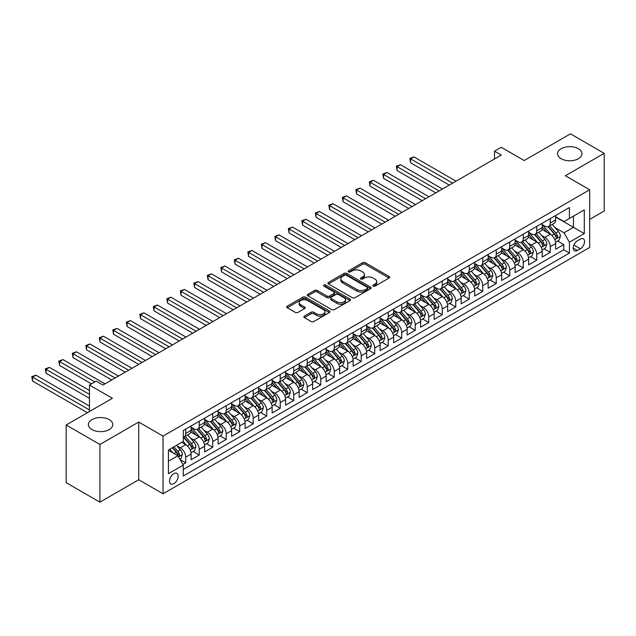 <?xml version="1.0" encoding="UTF-8"?>
<svg xmlns="http://www.w3.org/2000/svg" width="636" height="636" viewBox="0 0 636 636"><rect width="100%" height="100%" fill="white"/><g stroke="black" fill="none" stroke-linecap="round" stroke-linejoin="round"><path stroke-width="0.95" d="M373.157 286.136A1.312 0.755 0 0 0 375.017 286.136L389.097 278.012A1.876 1.081 0 0 0 389.645 277.248A1.876 1.081 0 0 0 389.097 276.477L365.239 262.708A1.876 1.081 0 0 0 362.592 262.708L348.512 270.841A1.312 0.755 0 0 0 348.123 271.373A1.312 0.755 0 0 0 348.512 271.906A1.312 0.755 0 0 0 350.364 271.906L352.185 270.856A5.994 3.466 0 0 1 360.668 270.856L362.655 272.001A5.994 3.466 0 0 1 364.412 274.45A5.994 3.466 0 0 1 362.655 276.899L360.835 277.956A1.312 0.755 0 0 0 360.445 278.489A1.312 0.755 0 0 0 360.835 279.021A1.312 0.755 0 0 0 362.687 279.021L364.507 277.972A5.994 3.466 0 0 1 372.99 277.972L374.978 279.117A5.994 3.466 0 0 1 376.735 281.565A5.994 3.466 0 0 1 374.978 284.014L373.157 285.071A1.312 0.755 0 0 0 372.776 285.604A1.312 0.755 0 0 0 373.157 286.136L373.157 285.071M109.233 419.609A12.219 7.052 0 0 0 95.917 418.083A12.219 7.052 0 0 0 88.372 424.594A12.219 7.052 0 0 0 91.95 429.586A12.219 7.052 0 0 0 105.266 431.113A12.219 7.052 0 0 0 112.811 424.594A12.219 7.052 0 0 0 109.233 419.609M578.41 148.729A12.219 7.052 0 0 0 565.094 147.202A12.219 7.052 0 0 0 557.549 153.721A12.219 7.052 0 0 0 561.127 158.706A12.219 7.052 0 0 0 574.451 160.24A12.219 7.052 0 0 0 581.988 153.721A12.219 7.052 0 0 0 578.41 148.729M173.835 483.646A6.114 3.53 120 0 0 177.826 478.264A6.114 3.53 120 0 0 176.895 473.367A6.114 3.53 120 0 0 173.835 473.669A6.114 3.53 120 0 0 169.844 479.051A6.114 3.53 120 0 0 170.782 483.948A6.114 3.53 120 0 0 173.835 483.646M304.413 316.116A1.876 1.081 0 0 0 303.857 316.879A1.876 1.081 0 0 0 304.413 317.642L311.099 321.506A1.876 1.081 0 0 0 313.755 321.506L329.392 312.483A1.876 1.081 0 0 0 329.941 311.712A1.876 1.081 0 0 0 329.392 310.948L305.534 297.179A1.876 1.081 0 0 0 302.887 297.179L287.249 306.202A1.876 1.081 0 0 0 286.701 306.973A1.876 1.081 0 0 0 287.249 307.737L295.335 312.403A1.876 1.081 0 0 0 297.982 312.403L304.676 308.54A1.876 1.081 0 0 0 305.224 307.776A1.876 1.081 0 0 0 304.676 307.013L300.669 304.692A5.016 2.894 0 0 1 299.198 302.649A5.016 2.894 0 0 1 302.291 299.977A5.016 2.894 0 0 1 307.752 300.605L323.462 309.668A5.016 2.894 0 0 1 324.932 311.712A5.016 2.894 0 0 1 321.832 314.391A5.016 2.894 0 0 1 316.37 313.763L313.755 312.252A1.876 1.081 0 0 0 311.099 312.252L304.413 316.116L304.413 317.642M589.683 219.396L604.2 211.017L604.2 153.332L570.444 133.838L524.199 160.542L501.248 147.29L494.498 151.185L501.248 155.081L102.953 385.034L96.203 381.139L89.453 385.034L89.453 411.54M99.916 444.477L99.916 502.162L138.735 479.751L138.735 422.065L99.916 444.477L66.16 424.983L112.405 398.287L89.453 385.034M138.735 422.065L163.039 436.097L589.683 189.774L589.683 247.452L163.039 493.782L163.039 436.097M604.2 153.332L565.38 175.743L589.683 189.774M352.32 297.712A1.876 1.081 0 0 0 354.968 297.712L370.605 288.688A1.876 1.081 0 0 0 371.154 287.917A1.876 1.081 0 0 0 370.605 287.154L346.755 273.385A1.876 1.081 0 0 0 344.1 273.385L328.462 282.408A1.876 1.081 0 0 0 327.914 283.179A1.876 1.081 0 0 0 328.462 283.942L352.32 297.712M324.416 286.423A1.312 0.755 0 0 1 325.743 286.605L325.743 285.047L349.999 299.055A1.876 1.081 0 0 1 350.547 299.818A1.876 1.081 0 0 1 349.999 300.582L334.361 309.613A1.876 1.081 0 0 1 331.714 309.613L307.856 295.835L307.856 294.309A1.876 1.081 0 0 0 307.307 295.072A1.876 1.081 0 0 0 307.856 295.835M307.856 294.309L314.55 290.445A1.876 1.081 0 0 1 317.197 290.445L326.872 296.026A1.876 1.081 0 0 0 329.528 296.026L333.964 293.466A1.876 1.081 0 0 0 334.512 292.703A1.876 1.081 0 0 0 333.964 291.94L323.891 286.12A1.312 0.755 0 0 1 323.509 285.588A1.312 0.755 0 0 1 324.32 284.888A1.312 0.755 0 0 1 325.743 285.047M99.916 502.162L66.16 482.668L66.16 424.983M182.914 464.447L185.72 462.833L180.115 459.597M176.927 445.828L180.314 447.792A7.64 4.412 60 0 1 185.72 457.141L191.118 454.025L191.118 459.717L199.219 455.034L193.074 451.488M190.426 438.037L193.821 439.993A7.64 4.412 60 0 1 199.219 449.35L204.617 446.226L204.617 451.918L212.718 447.243L206.581 443.697M203.933 430.238L207.32 432.202A7.64 4.412 60 0 1 212.718 441.551L218.124 438.435L218.124 444.127L226.225 439.444L220.08 435.899M217.433 422.447L220.819 424.403A7.64 4.412 60 0 1 226.225 433.76L231.623 430.636L231.623 436.328L239.724 431.653L233.579 428.108M230.932 414.648L234.326 416.604A7.64 4.412 60 0 1 239.724 425.961L245.122 422.845L245.122 428.537L253.223 423.854L247.086 420.309M244.439 406.857L247.825 408.813A7.64 4.412 60 0 1 253.223 418.17L258.629 415.046L258.629 420.738L266.73 416.063L260.585 412.518M257.938 399.058L261.324 401.014A7.64 4.412 60 0 1 266.73 410.371L272.129 407.255L272.129 412.947L280.23 408.264L274.084 404.719M271.437 391.267L274.832 393.223A7.64 4.412 60 0 1 280.23 402.58L285.628 399.456L285.628 405.148L293.729 400.473L287.591 396.928M284.944 383.468L288.331 385.424A7.64 4.412 60 0 1 293.729 394.781L299.135 391.665L299.135 397.357L307.236 392.674L301.09 389.129M298.443 375.677L301.83 377.633A7.64 4.412 60 0 1 307.236 386.99L312.634 383.866L312.634 389.558L320.735 384.883L314.589 381.338M311.942 367.878L315.337 369.834A7.64 4.412 60 0 1 320.735 379.191L326.133 376.075L326.133 381.767L334.234 377.084L328.089 373.539M325.441 360.087L328.836 362.043A7.64 4.412 60 0 1 334.234 371.4L339.64 368.276L339.64 373.968L347.741 369.293L341.596 365.748M338.948 352.288L342.335 354.244A7.64 4.412 60 0 1 347.741 363.601L353.139 360.485L353.139 366.177L361.24 361.494L355.095 357.949M352.447 344.497L355.842 346.453A7.64 4.412 60 0 1 361.24 355.81L366.638 352.686L366.638 358.378L374.739 353.703L368.594 350.158M365.946 336.698L369.341 338.654A7.64 4.412 60 0 1 374.739 348.011L380.137 344.895L380.137 350.587L388.238 345.905L382.101 342.359M379.454 328.907L382.84 330.863A7.64 4.412 60 0 1 388.238 340.212L393.644 337.096L393.644 342.788L401.745 338.114L395.6 334.568M392.953 321.108L396.339 323.064A7.64 4.412 60 0 1 401.745 332.421L407.143 329.305L407.143 334.997L415.244 330.315L409.099 326.769M406.452 313.317L409.846 315.273A7.64 4.412 60 0 1 415.244 324.622L420.642 321.506L420.642 327.198L428.743 322.524L422.606 318.978M419.959 305.519L423.345 307.474A7.64 4.412 60 0 1 428.743 316.831L434.15 313.715L434.15 319.407L442.251 314.725L436.105 311.179M433.458 297.728L436.845 299.683A7.64 4.412 60 0 1 442.251 309.032L447.649 305.916L447.649 311.608L455.75 306.934L449.604 303.388M446.957 289.929L450.352 291.884A7.64 4.412 60 0 1 455.75 301.241L461.148 298.125L461.148 303.809L469.249 299.135L463.111 295.589M460.464 282.138L463.851 284.093A7.64 4.412 60 0 1 469.249 293.442L474.655 290.326L474.655 296.018L482.756 291.344L476.61 287.798M473.963 274.339L477.35 276.294A7.64 4.412 60 0 1 482.756 285.651L488.154 282.535L488.154 288.219L496.255 283.545L490.11 279.999M487.462 266.548L490.857 268.503A7.64 4.412 60 0 1 496.255 277.853L501.653 274.736L501.653 280.428L509.754 275.754L503.617 272.208M500.969 258.749L504.356 260.704A7.64 4.412 60 0 1 509.754 270.062L515.16 266.945L515.16 272.629L523.261 267.955L517.116 264.409M514.468 250.958L517.855 252.913A7.64 4.412 60 0 1 523.261 262.263L528.659 259.146L528.659 264.838L536.76 260.164L530.615 256.61M527.967 243.159L531.362 245.114A7.64 4.412 60 0 1 536.76 254.472L542.158 251.355L542.158 257.039L550.259 252.365L550.259 246.673A7.64 4.412 -120 0 0 544.861 237.323L541.475 235.368M544.114 248.819L550.259 252.365M191.118 454.025A7.64 4.412 -120 0 0 185.72 444.667L181.665 442.33M204.617 446.226A7.64 4.412 -120 0 0 199.219 436.876L190.872 432.051M218.124 438.435A7.64 4.412 -120 0 0 212.718 429.077L204.371 424.26M231.623 430.636A7.64 4.412 -120 0 0 226.225 421.286L217.87 416.461M245.122 422.845A7.64 4.412 -120 0 0 239.724 413.487L231.377 408.67M258.629 415.046A7.64 4.412 -120 0 0 253.223 405.696L244.876 400.871M272.129 407.255A7.64 4.412 -120 0 0 266.73 397.898L258.375 393.08M285.628 399.456A7.64 4.412 -120 0 0 280.23 390.106L271.882 385.281M299.135 391.665A7.64 4.412 -120 0 0 293.729 382.308L285.381 377.49M312.634 383.866A7.64 4.412 -120 0 0 307.236 374.517L298.88 369.691M326.133 376.075A7.64 4.412 -120 0 0 320.735 366.718L312.387 361.9M339.64 368.276A7.64 4.412 -120 0 0 334.234 358.927L325.886 354.101M353.139 360.485A7.64 4.412 -120 0 0 347.741 351.128L339.385 346.31M366.638 352.686A7.64 4.412 -120 0 0 361.24 343.337L352.893 338.511M380.137 344.895A7.64 4.412 -120 0 0 374.739 335.538L366.392 330.72M393.644 337.096A7.64 4.412 -120 0 0 388.238 327.747L379.891 322.921M407.143 329.305A7.64 4.412 -120 0 0 401.745 319.948L393.398 315.13M420.642 321.506A7.64 4.412 -120 0 0 415.244 312.157L406.897 307.331M434.15 313.715A7.64 4.412 -120 0 0 428.743 304.358L420.396 299.54M447.649 305.916A7.64 4.412 -120 0 0 442.251 296.567L433.895 291.741M461.148 298.125A7.64 4.412 -120 0 0 455.75 288.768L447.402 283.95M474.655 290.326A7.64 4.412 -120 0 0 469.249 280.977L460.901 276.151M488.154 282.535A7.64 4.412 -120 0 0 482.756 273.178L474.4 268.36M501.653 274.736A7.64 4.412 -120 0 0 496.255 265.387L487.907 260.561M515.16 266.945A7.64 4.412 -120 0 0 509.754 257.588L501.407 252.77M528.659 259.146A7.64 4.412 -120 0 0 523.261 249.797L514.906 244.971M542.158 251.355A7.64 4.412 -120 0 0 536.76 241.998L528.413 237.18M580.366 239.112L577.401 240.829A5.923 3.418 120 0 0 573.529 246.045A5.923 3.418 120 0 0 574.443 250.791A5.923 3.418 120 0 0 577.401 250.497L580.366 248.779A5.923 3.418 120 0 0 584.238 243.564A5.923 3.418 120 0 0 583.331 238.818A5.923 3.418 120 0 0 580.366 239.112M168.437 461.195L177.889 455.742L183.287 465.091L183.287 476.006L569.435 253.064L569.435 242.157L564.037 232.8L554.974 227.569M183.287 465.091L168.437 473.669L168.437 449.97L183.287 441.392L183.287 430.485L569.435 207.543L569.435 218.458L584.285 209.88L584.285 233.579L569.435 242.157M191.118 427.209L193.821 428.767A7.64 4.412 60 0 0 197.637 429.149L203.035 426.025A7.64 4.412 -120 0 0 204.617 422.535L204.617 418.17M204.617 419.41L207.32 420.976A7.64 4.412 60 0 0 211.136 421.35L216.542 418.234A7.64 4.412 -120 0 0 218.124 414.736L218.124 410.371M218.124 411.619L220.819 413.177A7.64 4.412 60 0 0 224.643 413.559L230.041 410.435A7.64 4.412 -120 0 0 231.623 406.945L231.623 402.58M231.623 403.82L234.326 405.386A7.64 4.412 60 0 0 238.142 405.76L243.54 402.644A7.64 4.412 -120 0 0 245.122 399.146L245.122 394.781M245.122 396.029L247.825 397.587A7.64 4.412 60 0 0 251.641 397.969L257.047 394.845A7.64 4.412 -120 0 0 258.629 391.355L258.629 386.982M258.629 388.23L261.324 389.796A7.64 4.412 60 0 0 265.148 390.17L270.546 387.054A7.64 4.412 -120 0 0 272.129 383.556L272.129 379.191M272.129 380.439L274.832 381.998A7.64 4.412 60 0 0 278.648 382.379L284.046 379.255A7.64 4.412 -120 0 0 285.628 375.765L285.628 371.392M285.628 372.64L288.331 374.199A7.64 4.412 60 0 0 292.147 374.58L297.553 371.464A7.64 4.412 -120 0 0 299.135 367.966L299.135 363.601M299.135 364.849L301.83 366.408A7.64 4.412 60 0 0 305.654 366.789L311.052 363.665A7.64 4.412 -120 0 0 312.634 360.175L312.634 355.802M312.634 357.05L315.337 358.609A7.64 4.412 60 0 0 319.153 358.99L324.551 355.874A7.64 4.412 -120 0 0 326.133 352.376L326.133 348.011M326.133 349.259L328.836 350.818A7.64 4.412 60 0 0 332.652 351.199L338.058 348.075A7.64 4.412 -120 0 0 339.64 344.585L339.64 340.212M339.64 341.46L342.335 343.019A7.64 4.412 60 0 0 346.159 343.4L351.557 340.284A7.64 4.412 -120 0 0 353.139 336.786L353.139 332.421M353.139 333.669L355.842 335.228A7.64 4.412 60 0 0 359.658 335.609L365.056 332.485A7.64 4.412 -120 0 0 366.638 328.995L366.638 324.622M366.638 325.87L369.341 327.429A7.64 4.412 60 0 0 373.157 327.81L378.563 324.694A7.64 4.412 -120 0 0 380.137 321.196L380.137 316.831M380.137 318.08L382.84 319.638A7.64 4.412 60 0 0 386.664 320.011L392.062 316.895A7.64 4.412 -120 0 0 393.644 313.397L393.644 309.032M393.644 310.281L396.339 311.839A7.64 4.412 60 0 0 400.163 312.22L405.561 309.104A7.64 4.412 -120 0 0 407.143 305.606L407.143 301.241M407.143 302.49L409.846 304.048A7.64 4.412 60 0 0 413.662 304.421L419.06 301.305A7.64 4.412 -120 0 0 420.642 297.807L420.642 293.442M420.642 294.691L423.345 296.249A7.64 4.412 60 0 0 427.161 296.63L432.567 293.514A7.64 4.412 -120 0 0 434.15 290.016L434.15 285.651M434.15 286.9L436.845 288.458A7.64 4.412 60 0 0 440.668 288.831L446.067 285.715A7.64 4.412 -120 0 0 447.649 282.217L447.649 277.853M447.649 279.101L450.352 280.659A7.64 4.412 60 0 0 454.168 281.04L459.566 277.924A7.64 4.412 -120 0 0 461.148 274.426L461.148 270.062M461.148 271.31L463.851 272.868A7.64 4.412 60 0 0 467.667 273.242L473.073 270.125A7.64 4.412 -120 0 0 474.655 266.627L474.655 262.263M474.655 263.511L477.35 265.069A7.64 4.412 60 0 0 481.174 265.45L486.572 262.334A7.64 4.412 -120 0 0 488.154 258.836L488.154 254.472M488.154 255.72L490.857 257.278A7.64 4.412 60 0 0 494.673 257.652L500.071 254.535A7.64 4.412 -120 0 0 501.653 251.037L501.653 246.673M501.653 247.921L504.356 249.479A7.64 4.412 60 0 0 508.172 249.861L513.578 246.744A7.64 4.412 -120 0 0 515.16 243.246L515.16 238.882M515.16 240.13L517.855 241.688A7.64 4.412 60 0 0 521.679 242.062L527.077 238.945A7.64 4.412 -120 0 0 528.659 235.447L528.659 231.083M528.659 232.331L531.362 233.889A7.64 4.412 60 0 0 535.178 234.271L540.576 231.154A7.64 4.412 -120 0 0 542.158 227.656L542.158 223.292M183.287 469.455L563.766 249.797L563.766 244.574L555.665 249.248L555.665 243.556A7.64 4.412 -120 0 0 550.259 234.207L541.912 229.381M542.158 224.54L544.861 226.098A7.64 4.412 -120 0 0 548.677 226.472A7.64 4.412 -120 0 0 550.259 222.982L550.259 218.609M548.677 226.472L554.083 223.355A7.64 4.412 -120 0 0 555.665 219.857L555.665 215.493M185.72 429.077L185.72 433.442A7.64 4.412 60 0 1 184.138 436.94A7.64 4.412 60 0 1 183.287 437.25M184.138 436.94L189.536 433.824A7.64 4.412 -120 0 0 191.118 430.326L191.118 425.961M199.219 421.286L199.219 425.651A7.64 4.412 60 0 1 197.637 429.149M212.718 413.487L212.718 417.852A7.64 4.412 60 0 1 211.136 421.35M226.225 405.696L226.225 410.061A7.64 4.412 60 0 1 224.643 413.559M239.724 397.898L239.724 402.262A7.64 4.412 60 0 1 238.142 405.76M253.223 390.106L253.223 394.471A7.64 4.412 60 0 1 251.641 397.969M266.73 382.308L266.73 386.672A7.64 4.412 60 0 1 265.148 390.17M280.23 374.517L280.23 378.881A7.64 4.412 60 0 1 278.648 382.379M293.729 366.718L293.729 371.082A7.64 4.412 60 0 1 292.147 374.58M307.236 358.927L307.236 363.291A7.64 4.412 60 0 1 305.654 366.789M320.735 351.128L320.735 355.492A7.64 4.412 60 0 1 319.153 358.99M334.234 343.337L334.234 347.701A7.64 4.412 60 0 1 332.652 351.199M347.741 335.538L347.741 339.902A7.64 4.412 60 0 1 346.159 343.4M361.24 327.747L361.24 332.111A7.64 4.412 60 0 1 359.658 335.609M374.739 319.948L374.739 324.312A7.64 4.412 60 0 1 373.157 327.81M388.238 312.157L388.238 316.521A7.64 4.412 60 0 1 386.664 320.011M401.745 304.358L401.745 308.722A7.64 4.412 60 0 1 400.163 312.22M415.244 296.567L415.244 300.931A7.64 4.412 60 0 1 413.662 304.421M428.743 288.768L428.743 293.132A7.64 4.412 60 0 1 427.161 296.63M442.251 280.977L442.251 285.341A7.64 4.412 60 0 1 440.668 288.831M455.75 273.178L455.75 277.542A7.64 4.412 60 0 1 454.168 281.04M469.249 265.387L469.249 269.751A7.64 4.412 60 0 1 467.667 273.242M482.756 257.588L482.756 261.952A7.64 4.412 60 0 1 481.174 265.45M496.255 249.789L496.255 254.161A7.64 4.412 60 0 1 494.673 257.652M509.754 241.998L509.754 246.363A7.64 4.412 60 0 1 508.172 249.861M523.261 234.199L523.261 238.572A7.64 4.412 60 0 1 521.679 242.062M536.76 226.408L536.76 230.773A7.64 4.412 60 0 1 535.178 234.271M536.76 254.472L536.76 260.164M523.261 262.263L523.261 267.955M509.754 270.062L509.754 275.754M496.255 277.853L496.255 283.545M482.756 285.651L482.756 291.344M469.249 293.442L469.249 299.135M455.75 301.241L455.75 306.934M442.251 309.032L442.251 314.725M428.743 316.831L428.743 322.524M415.244 324.622L415.244 330.315M401.745 332.421L401.745 338.114M388.238 340.212L388.238 345.905M374.739 348.011L374.739 353.703M361.24 355.81L361.24 361.494M347.741 363.601L347.741 369.293M334.234 371.4L334.234 377.084M320.735 379.191L320.735 384.883M307.236 386.99L307.236 392.674M293.729 394.781L293.729 400.473M280.23 402.58L280.23 408.264M266.73 410.371L266.73 416.063M253.223 418.17L253.223 423.854M239.724 425.961L239.724 431.653M226.225 433.76L226.225 439.444M212.718 441.551L212.718 447.243M199.219 449.35L199.219 455.034M185.72 457.141L185.72 462.833M177.889 455.742L168.437 450.28M564.037 232.8L573.481 227.346L573.481 216.121L584.285 209.88M555.665 217.051L584.285 233.579M555.665 216.741L564.037 221.574L569.435 218.458M138.735 479.751L163.039 493.782M494.498 151.185L494.498 158.976M557.621 241.02L563.766 244.574M563.766 249.797L569.435 253.064M373.682 286.327L374.978 285.58A5.994 3.466 0 0 0 376.735 283.131L376.735 281.565M364.412 274.45L364.412 276.008A5.994 3.466 0 0 1 362.655 278.457L361.359 279.212M389.073 278.027L365.239 264.266A1.876 1.081 0 0 0 362.592 264.266L349.029 272.097M370.605 287.154L370.605 288.688L346.755 274.943A1.876 1.081 0 0 0 344.1 274.943L328.486 283.958M367.29 288.458A1.312 0.755 0 0 0 367.68 287.917A1.312 0.755 0 0 0 367.29 287.385L346.358 275.293A1.312 0.755 0 0 0 344.497 275.293L342.581 276.406A5.994 3.466 0 0 0 340.824 278.854A5.994 3.466 0 0 0 342.581 281.303L356.891 289.563A5.994 3.466 0 0 0 365.374 289.563L367.29 288.458L367.29 290.016A1.312 0.755 0 0 0 367.68 289.475L367.68 287.917M340.824 278.854L340.824 280.412A5.994 3.466 0 0 0 342.581 282.861L342.581 281.303M367.29 290.016L365.374 291.121A5.994 3.466 0 0 1 356.891 291.121L342.581 282.861M307.88 295.851L314.55 292.004L314.55 290.445M334.512 292.703L334.512 294.261A1.876 1.081 0 0 1 333.964 295.025L329.528 297.592A1.876 1.081 0 0 1 326.872 297.592L317.197 292.004A1.876 1.081 0 0 0 314.55 292.004M325.743 286.605L349.975 300.597M336.913 301.822A5.016 2.894 0 0 0 342.375 302.45A5.016 2.894 0 0 0 345.467 299.779A5.016 2.894 0 0 0 344.004 297.735L338.471 294.54A1.876 1.081 0 0 0 335.816 294.54L331.38 297.099A1.876 1.081 0 0 0 330.831 297.863A1.876 1.081 0 0 0 331.38 298.634L336.913 301.822L336.913 303.388A5.016 2.894 0 0 0 342.375 304.016A5.016 2.894 0 0 0 345.467 301.337L345.467 299.779M330.831 297.863L330.831 299.429A1.876 1.081 0 0 0 331.38 300.192L331.38 298.634M336.913 303.388L331.38 300.192M324.932 311.712L324.932 313.278A5.016 2.894 0 0 1 321.832 315.949A5.016 2.894 0 0 1 316.37 315.321L313.755 313.81A1.876 1.081 0 0 0 311.099 313.81L304.437 317.658M299.198 302.649L299.198 304.207A5.016 2.894 0 0 0 300.669 306.258L300.669 304.692M304.652 308.555L300.669 306.258M329.369 312.499L305.534 298.737A1.876 1.081 0 0 0 302.887 298.737L287.273 307.752M555.546 242.221L559.036 240.209L560.388 236.306A5.056 2.918 -120 0 0 558.416 231.56L552.247 224.413M551.014 234.7L543.693 226.225A14.604 8.435 -120 0 0 542.158 224.619M547 232.323L542.905 227.585A12.124 7.004 -120 0 0 542.158 226.766M456.02 181.196L413.964 156.917L410.586 158.865L410.586 162.76L449.27 185.092M547.994 226.75L554.234 233.976A5.056 2.918 60 0 1 556.031 237.459C556.794 238.476 557.335 238.166 557.653 236.52A5.056 2.918 -120 0 0 555.848 233.038L549.679 225.899M548.359 226.631L555.061 234.39A2.576 1.487 60 0 1 555.713 235.4L557.653 236.52M556.031 237.459L556.405 238.055M410.586 162.76L409.846 158.436L452.641 183.144M409.846 158.436L413.964 156.917M542.047 250.012L545.537 248L546.888 244.105A5.056 2.918 -120 0 0 544.917 239.351L538.748 232.212M537.507 242.491L530.193 234.024A14.604 8.435 -120 0 0 528.659 232.418M533.501 240.114L529.406 235.376A12.124 7.004 -120 0 0 528.659 234.565M442.521 188.995L400.457 164.708L397.087 166.656L397.087 170.559L435.763 192.891M534.486 234.541L540.727 241.767A5.056 2.918 60 0 1 542.532 245.258C543.295 246.275 543.836 245.957 544.154 244.319A5.056 2.918 -120 0 0 542.349 240.829L536.18 233.69M534.86 234.43L541.562 242.189A2.576 1.487 60 0 1 542.214 243.198L544.154 244.319M542.532 245.258L542.898 245.854M397.087 170.559L396.339 166.227L439.142 190.943M396.339 166.227L400.457 164.708M528.548 257.811L532.038 255.799L533.381 251.896A5.056 2.918 -120 0 0 531.41 247.15L525.241 240.003M524.008 250.29L516.694 241.815A14.604 8.435 -120 0 0 515.16 240.209M519.994 247.913L515.907 243.175A12.124 7.004 -120 0 0 515.16 242.356M429.014 196.786L386.958 172.507L383.588 174.455L383.588 178.35L422.264 200.682M520.987 242.34L527.228 249.566A5.056 2.918 60 0 1 529.033 253.049C529.796 254.066 530.329 253.756 530.655 252.11A5.056 2.918 -120 0 0 528.85 248.628L522.681 241.489M521.353 242.221L528.063 249.98A2.576 1.487 60 0 1 528.707 250.989L530.655 252.11M529.033 253.049L529.398 253.645M383.588 178.35L382.84 174.026L425.643 198.734M382.84 174.026L386.958 172.507M515.041 265.602L518.531 263.59L519.882 259.695A5.056 2.918 -120 0 0 517.911 254.941L511.742 247.802M510.509 258.081L503.187 249.614A14.604 8.435 -120 0 0 501.653 248.008M506.495 255.704L502.4 250.966A12.124 7.004 -120 0 0 501.653 250.155M415.515 204.585L373.459 180.298L370.08 182.246L370.08 186.149L408.765 208.481M507.488 250.131L513.729 257.357A5.056 2.918 60 0 1 515.534 260.847C516.289 261.865 516.83 261.547 517.148 259.909A5.056 2.918 -120 0 0 515.343 256.419L509.174 249.28M507.854 250.02L514.556 257.779A2.576 1.487 60 0 1 515.208 258.788L517.148 259.909M515.534 260.847L515.899 261.444M370.08 186.149L369.341 181.816L412.136 206.533M369.341 181.816L373.459 180.298M501.542 273.401L505.032 271.389L506.383 267.486A5.056 2.918 -120 0 0 504.412 262.74L498.242 255.593M497.002 265.88L489.688 257.405A14.604 8.435 -120 0 0 488.154 255.799M492.995 263.503L488.901 258.765A12.124 7.004 -120 0 0 488.154 257.946M402.016 212.376L359.96 188.097L356.581 190.045L356.581 193.94L395.266 216.272M493.981 257.93L500.222 265.156A5.056 2.918 60 0 1 502.027 268.638C502.79 269.656 503.33 269.346 503.648 267.7A5.056 2.918 -120 0 0 501.844 264.218L495.675 257.079M494.355 257.811L501.057 265.57A2.576 1.487 60 0 1 501.709 266.579L503.648 267.7M502.027 268.638L502.4 269.243M356.581 193.94L355.842 189.615L398.637 214.324M355.842 189.615L359.96 188.097M488.043 281.192L491.533 279.18L492.876 275.285A5.056 2.918 -120 0 0 490.905 270.531L484.743 263.391M483.503 273.671L476.189 265.204A14.604 8.435 -120 0 0 474.655 263.598M479.488 271.294L475.402 266.556A12.124 7.004 -120 0 0 474.655 265.745M388.509 220.175L346.453 195.888L343.082 197.836L343.082 201.739L381.759 224.071M480.482 265.721L486.723 272.947A5.056 2.918 60 0 1 488.528 276.437C489.291 277.455 489.831 277.137 490.149 275.499A5.056 2.918 -120 0 0 488.345 272.009L482.175 264.87M480.848 265.61L487.558 273.369A2.576 1.487 60 0 1 488.202 274.378L490.149 275.499M488.528 276.437L488.893 277.034M343.082 201.739L342.335 197.414L385.138 222.123M342.335 197.414L346.453 195.888M474.536 288.99L478.026 286.979L479.377 283.076A5.056 2.918 -120 0 0 477.405 278.33L471.236 271.182M470.004 281.47L462.682 272.995A14.604 8.435 -120 0 0 461.148 271.389M465.989 279.093L461.895 274.355A12.124 7.004 -120 0 0 461.148 273.536M375.009 227.966L332.954 203.687L329.575 205.635L329.575 209.53L368.26 231.862M466.983 273.52L473.224 280.746A5.056 2.918 60 0 1 475.028 284.228C475.784 285.246 476.324 284.936 476.642 283.29A5.056 2.918 -120 0 0 474.838 279.808L468.676 272.669M467.349 273.401L474.051 281.168A2.576 1.487 60 0 1 474.702 282.169L476.642 283.29M475.028 284.228L475.394 284.833M329.575 209.53L328.836 205.205L371.631 229.914M328.836 205.205L332.954 203.687M461.036 296.781L464.526 294.77L465.878 290.875A5.056 2.918 -120 0 0 463.906 286.12L457.737 278.981M456.497 289.261L449.183 280.794A14.604 8.435 -120 0 0 447.649 279.188M452.49 286.884L448.396 282.145A12.124 7.004 -120 0 0 447.649 281.335M361.51 235.765L319.455 211.478L316.076 213.426L316.076 217.329L354.761 239.661M453.484 281.311L459.717 288.537A5.056 2.918 60 0 1 461.521 292.027C462.285 293.045 462.825 292.727 463.143 291.089A5.056 2.918 -120 0 0 461.339 287.599L455.169 280.46M453.85 281.199L460.551 288.959A2.576 1.487 60 0 1 461.203 289.968L463.143 291.089M461.521 292.027L461.895 292.624M316.076 217.329L315.337 213.004L358.132 237.713M315.337 213.004L319.455 211.478M447.537 304.58L451.027 302.569L452.371 298.666A5.056 2.918 -120 0 0 450.407 293.919L444.238 286.772M442.998 297.06L435.684 288.585A14.604 8.435 -120 0 0 434.15 286.979M438.983 294.683L434.897 289.944A12.124 7.004 -120 0 0 434.15 289.126M348.003 243.556L305.948 219.277L302.577 221.225L302.577 225.12L341.254 247.452M439.977 289.11L446.218 296.336A5.056 2.918 60 0 1 448.022 299.818C448.785 300.836 449.326 300.526 449.644 298.88A5.056 2.918 -120 0 0 447.839 295.398L441.67 288.259M440.343 288.99L447.052 296.758A2.576 1.487 60 0 1 447.696 297.759L449.644 298.88M448.022 299.818L448.388 300.423M302.577 225.12L301.83 220.795L344.632 245.504M301.83 220.795L305.948 219.277M434.03 312.371L437.52 310.36L438.872 306.465A5.056 2.918 -120 0 0 436.9 301.71L430.731 294.571M429.499 304.851L422.185 296.384A14.604 8.435 -120 0 0 420.642 294.778M425.484 302.474L421.39 297.735A12.124 7.004 -120 0 0 420.642 296.925M334.504 251.355L292.449 227.068L289.07 229.016L289.07 232.919L327.755 255.251M426.478 296.901L432.719 304.127A5.056 2.918 60 0 1 434.523 307.617C435.278 308.635 435.819 308.317 436.137 306.679A5.056 2.918 -120 0 0 434.34 303.197L428.171 296.05M426.843 296.789L433.545 304.549A2.576 1.487 60 0 1 434.197 305.558L436.137 306.679M434.523 307.617L434.889 308.214M289.07 232.919L288.331 228.594L331.133 253.303M288.331 228.594L292.449 227.068M420.531 320.17L424.021 318.159L425.373 314.256A5.056 2.918 -120 0 0 423.401 309.509L417.232 302.362M415.992 312.65L408.678 304.175A14.604 8.435 -120 0 0 407.143 302.569M411.985 310.273L407.891 305.534A12.124 7.004 -120 0 0 407.143 304.716M321.005 259.146L278.95 234.867L275.571 236.815L275.571 240.71L314.256 263.042M412.979 304.7L419.211 311.926A5.056 2.918 60 0 1 421.016 315.408C421.779 316.426 422.32 316.116 422.638 314.47A5.056 2.918 -120 0 0 420.833 310.988L414.664 303.849M413.344 304.58L420.046 312.348A2.576 1.487 60 0 1 420.698 313.349L422.638 314.47M421.016 315.408L421.39 316.012M275.571 240.71L274.832 236.385L317.626 261.094M274.832 236.385L278.95 234.867M407.032 327.969L410.522 325.95L411.866 322.055A5.056 2.918 -120 0 0 409.902 317.3L403.733 310.161M402.493 320.441L395.179 311.974A14.604 8.435 -120 0 0 393.644 310.368M398.478 318.064L394.392 313.325A12.124 7.004 -120 0 0 393.644 312.515M307.498 266.945L265.443 242.658L262.072 244.614L262.072 248.509L300.749 270.841M399.472 312.491L405.712 319.717A5.056 2.918 60 0 1 407.517 323.207C408.28 324.225 408.821 323.907 409.139 322.269A5.056 2.918 -120 0 0 407.334 318.787L401.165 311.64M399.837 312.379L406.547 320.139A2.576 1.487 60 0 1 407.191 321.148L409.139 322.269M407.517 323.207L407.883 323.804M262.072 248.509L261.324 244.184L304.127 268.893M261.324 244.184L265.443 242.658M393.533 335.76L397.015 333.749L398.367 329.846A5.056 2.918 -120 0 0 396.395 325.099L390.226 317.952M388.994 328.24L381.68 319.765A14.604 8.435 -120 0 0 380.137 318.159M384.979 325.863L380.885 321.124A12.124 7.004 -120 0 0 380.137 320.305M293.999 274.736L251.943 250.457L248.565 252.405L248.565 256.3L287.249 278.632M385.973 320.29L392.213 327.516A5.056 2.918 60 0 1 394.018 330.998C394.773 332.016 395.314 331.706 395.64 330.06A5.056 2.918 -120 0 0 393.835 326.578L387.666 319.439M386.338 320.17L393.04 327.938A2.576 1.487 60 0 1 393.692 328.939L395.64 330.06M394.018 330.998L394.384 331.602M248.565 256.3L247.825 251.975L290.628 276.684M247.825 251.975L251.943 250.457M380.026 343.559L383.516 341.54L384.867 337.644A5.056 2.918 -120 0 0 382.896 332.89L376.727 325.751M375.494 336.031L368.172 327.564A14.604 8.435 -120 0 0 366.638 325.958M371.48 333.654L367.385 328.915A12.124 7.004 -120 0 0 366.638 328.104M280.5 282.535L238.444 258.248L235.066 260.204L235.066 264.099L273.75 286.431M372.473 328.089L378.706 335.307A5.056 2.918 60 0 1 380.511 338.797C381.274 339.815 381.815 339.497 382.133 337.859A5.056 2.918 -120 0 0 380.328 334.377L374.159 327.23M372.839 327.969L379.541 335.729A2.576 1.487 60 0 1 380.193 336.738L382.133 337.859M380.511 338.797L380.885 339.393M235.066 264.099L234.326 259.774L277.121 284.483M234.326 259.774L238.444 258.248M366.527 351.35L370.017 349.339L371.368 345.435A5.056 2.918 -120 0 0 369.397 340.689L363.228 333.542M361.987 343.83L354.673 335.355A14.604 8.435 -120 0 0 353.139 333.749M357.981 341.453L353.886 336.714A12.124 7.004 -120 0 0 353.139 335.895M267.001 290.326L224.937 266.047L221.566 267.995L221.566 271.89L260.243 294.222M358.966 335.88L365.207 343.106A5.056 2.918 60 0 1 367.012 346.588C367.775 347.606 368.316 347.296 368.634 345.658A5.056 2.918 -120 0 0 366.829 342.168L360.66 335.029M359.332 335.76L366.042 343.527A2.576 1.487 60 0 1 366.694 344.529L368.634 345.658M367.012 346.588L367.377 347.192M221.566 271.89L220.819 267.565L263.622 292.274M220.819 267.565L224.937 266.047M353.028 359.149L356.51 357.13L357.861 353.234A5.056 2.918 -120 0 0 355.89 348.48L349.721 341.341M348.488 351.621L341.174 343.154A14.604 8.435 -120 0 0 339.64 341.548M344.474 349.244L340.387 344.505A12.124 7.004 -120 0 0 339.64 343.694M253.494 298.125L211.438 273.838L208.059 275.793L208.059 279.689L246.744 302.02M345.467 343.679L351.708 350.897A5.056 2.918 60 0 1 353.513 354.387C354.268 355.405 354.809 355.087 355.134 353.449A5.056 2.918 -120 0 0 353.33 349.967L347.161 342.82M345.833 343.559L352.543 351.318A2.576 1.487 60 0 1 353.187 352.328L355.134 353.449M353.513 354.387L353.878 354.983M208.059 279.689L207.32 275.364L250.123 300.073M207.32 275.364L211.438 273.838M339.521 366.94L343.011 364.929L344.362 361.025A5.056 2.918 -120 0 0 342.391 356.279L336.221 349.132M334.989 359.42L327.667 350.945A14.604 8.435 -120 0 0 326.133 349.339M330.974 357.042L326.88 352.304A12.124 7.004 -120 0 0 326.133 351.485M239.995 305.916L197.939 281.637L194.56 283.584L194.56 287.48L233.245 309.812M331.968 351.47L338.209 358.696A5.056 2.918 60 0 1 340.006 362.178C340.769 363.196 341.309 362.886 341.627 361.248A5.056 2.918 -120 0 0 339.823 357.758L333.654 350.619M332.334 351.35L339.036 359.117A2.576 1.487 60 0 1 339.688 360.119L341.627 361.248M340.006 362.178L340.379 362.782M194.56 287.48L193.821 283.155L236.616 307.864M193.821 283.155L197.939 281.637M326.022 374.739L329.512 372.72L330.863 368.824A5.056 2.918 -120 0 0 328.892 364.07L322.722 356.931M321.482 367.211L314.168 358.744A14.604 8.435 -120 0 0 312.634 357.138M317.475 364.833L313.381 360.095A12.124 7.004 -120 0 0 312.634 359.284M226.495 313.715L184.432 289.428L181.061 291.383L181.061 295.279L219.738 317.61M318.461 359.268L324.702 366.487A5.056 2.918 60 0 1 326.507 369.977C327.27 370.995 327.81 370.677 328.128 369.039A5.056 2.918 -120 0 0 326.324 365.557L320.154 358.41M318.835 359.149L325.537 366.908A2.576 1.487 60 0 1 326.189 367.918L328.128 369.039M326.507 369.977L326.872 370.573M181.061 295.279L180.314 290.954L223.117 315.663M180.314 290.954L184.432 289.428M312.522 382.53L316.005 380.519L317.356 376.615A5.056 2.918 -120 0 0 315.384 371.869L309.215 364.722M307.983 375.009L300.669 366.535A14.604 8.435 -120 0 0 299.135 364.929M303.968 372.632L299.882 367.894A12.124 7.004 -120 0 0 299.135 367.075M212.988 321.506L170.933 297.227L167.562 299.174L167.562 303.07L206.239 325.401M304.962 367.059L311.203 374.286A5.056 2.918 60 0 1 313.007 377.768C313.771 378.786 314.303 378.476 314.629 376.838A5.056 2.918 -120 0 0 312.825 373.348L306.655 366.209M305.328 366.94L312.038 374.707A2.576 1.487 60 0 1 312.681 375.709L314.629 376.838M313.007 377.768L313.373 378.372M167.562 303.07L166.815 298.745L209.618 323.454M166.815 298.745L170.933 297.227M299.015 390.329L302.505 388.31L303.857 384.414A5.056 2.918 -120 0 0 301.885 379.66L295.716 372.521M294.484 382.8L287.162 374.334A14.604 8.435 -120 0 0 285.628 372.728M290.469 380.423L286.375 375.685A12.124 7.004 -120 0 0 285.628 374.874M199.489 329.305L157.434 305.018L154.055 306.973L154.055 310.869L192.74 333.2M291.463 374.858L297.704 382.077A5.056 2.918 60 0 1 299.508 385.567C300.264 386.585 300.804 386.275 301.122 384.629A5.056 2.918 -120 0 0 299.317 381.147L293.148 374M291.829 374.739L298.53 382.498A2.576 1.487 60 0 1 299.182 383.508L301.122 384.629M299.508 385.567L299.874 386.163M154.055 310.869L153.316 306.544L196.111 331.253M153.316 306.544L157.434 305.018M285.516 398.12L289.006 396.109L290.358 392.205A5.056 2.918 -120 0 0 288.386 387.459L282.217 380.312M280.977 390.599L273.663 382.125A14.604 8.435 -120 0 0 272.129 380.519M276.97 388.222L272.876 383.484A12.124 7.004 -120 0 0 272.129 382.665M185.99 337.096L143.927 312.817L140.556 314.764L140.556 318.66L179.241 340.999M277.956 382.649L284.197 389.876A5.056 2.918 60 0 1 286.001 393.358C286.764 394.376 287.305 394.066 287.623 392.428A5.056 2.918 -120 0 0 285.818 388.938L279.649 381.799M278.33 382.53L285.031 390.297A2.576 1.487 60 0 1 285.683 391.307L287.623 392.428M286.001 393.358L286.375 393.962M140.556 318.66L139.817 314.335L182.612 339.044M139.817 314.335L143.927 312.817M272.017 405.919L275.507 403.9L276.851 400.004A5.056 2.918 -120 0 0 274.879 395.25L268.718 388.111M267.478 398.39L260.164 389.924A14.604 8.435 -120 0 0 258.629 388.318M263.463 396.013L259.377 391.275A12.124 7.004 -120 0 0 258.629 390.464M172.483 344.895L130.428 320.608L127.057 322.563L127.057 326.459L165.734 348.79M264.457 390.448L270.697 397.667A5.056 2.918 60 0 1 272.502 401.157C273.265 402.175 273.798 401.865 274.124 400.219A5.056 2.918 -120 0 0 272.319 396.737L266.15 389.59M264.822 390.329L271.532 398.088A2.576 1.487 60 0 1 272.176 399.098L274.124 400.219M272.502 401.157L272.868 401.753M127.057 326.459L126.31 322.134L169.112 346.843M126.31 322.134L130.428 320.608M258.51 413.71L262 411.699L263.352 407.795A5.056 2.918 -120 0 0 261.38 403.049L255.211 395.902M253.979 406.189L246.657 397.715A14.604 8.435 -120 0 0 245.122 396.109M249.964 403.812L245.87 399.074A12.124 7.004 -120 0 0 245.122 398.255M158.984 352.686L116.929 328.407L113.55 330.354L113.55 334.25L152.235 356.589M250.958 398.239L257.198 405.466A5.056 2.918 60 0 1 259.003 408.948C259.758 409.966 260.299 409.656 260.617 408.018A5.056 2.918 -120 0 0 258.812 404.528L252.651 397.389M251.323 398.12L258.025 405.887A2.576 1.487 60 0 1 258.677 406.897L260.617 408.018M259.003 408.948L259.369 409.552M113.55 334.25L112.811 329.925L155.605 354.634M112.811 329.925L116.929 328.407M245.011 421.509L248.501 419.49L249.853 415.594A5.056 2.918 -120 0 0 247.881 410.84L241.712 403.701M240.472 413.98L233.158 405.514A14.604 8.435 -120 0 0 231.623 403.908M236.465 411.603L232.371 406.865A12.124 7.004 -120 0 0 231.623 406.054M145.485 360.485L103.43 336.205L100.051 338.153L100.051 342.049L138.735 364.38M237.459 406.038L243.691 413.257A5.056 2.918 60 0 1 245.496 416.747C246.259 417.765 246.8 417.455 247.118 415.809A5.056 2.918 -120 0 0 245.313 412.327L239.144 405.18M237.824 405.919L244.526 413.678A2.576 1.487 60 0 1 245.178 414.688L247.118 415.809M245.496 416.747L245.87 417.343M100.051 342.049L99.311 337.724L142.106 362.433M99.311 337.724L103.43 336.205M231.512 429.3L235.002 427.289L236.346 423.385A5.056 2.918 -120 0 0 234.382 418.639L228.213 411.492M226.973 421.779L219.659 413.305A14.604 8.435 -120 0 0 218.124 411.699M222.958 419.402L218.871 414.664A12.124 7.004 -120 0 0 218.124 413.853M131.978 368.276L89.922 343.997L86.552 345.944L86.552 349.84L125.228 372.179M223.952 413.829L230.192 421.056A5.056 2.918 60 0 1 231.997 424.538C232.76 425.556 233.301 425.245 233.619 423.608A5.056 2.918 -120 0 0 231.814 420.118L225.645 412.979M224.317 413.71L231.027 421.477A2.576 1.487 60 0 1 231.671 422.487L233.619 423.608M231.997 424.538L232.363 425.142M86.552 349.84L85.804 345.515L128.607 370.224M85.804 345.515L89.922 343.997M218.005 437.099L221.495 435.08L222.846 431.184A5.056 2.918 -120 0 0 220.875 426.43L214.706 419.291M213.473 429.57L206.159 421.104A14.604 8.435 -120 0 0 204.617 419.498M209.459 427.193L205.364 422.455A12.124 7.004 -120 0 0 204.617 421.644M118.479 376.075L76.423 351.795L73.045 353.743L73.045 357.639L111.729 379.97M210.452 421.628L216.693 428.847A5.056 2.918 60 0 1 218.498 432.337C219.253 433.355 219.794 433.044 220.112 431.399A5.056 2.918 -120 0 0 218.315 427.917L212.146 420.77M210.818 421.509L217.52 429.268A2.576 1.487 60 0 1 218.172 430.278L220.112 431.399M218.498 432.337L218.864 432.933M73.045 357.639L72.305 353.314L115.108 378.023M72.305 353.314L76.423 351.795M204.506 444.89L207.996 442.879L209.347 438.983A5.056 2.918 -120 0 0 207.376 434.229L201.207 427.09M199.966 437.369L192.652 428.895A14.604 8.435 -120 0 0 191.118 427.289M195.96 434.992L191.865 430.254A12.124 7.004 -120 0 0 191.118 429.443M104.98 383.866L62.924 359.586L59.546 361.534L59.546 365.43L91.473 383.866M196.953 429.419L203.186 436.646A5.056 2.918 60 0 1 204.991 440.128C205.754 441.146 206.295 440.835 206.613 439.198A5.056 2.918 -120 0 0 204.808 435.708L198.639 428.569M197.319 429.3L204.021 437.067A2.576 1.487 60 0 1 204.673 438.077L206.613 439.198M204.991 440.128L205.364 440.732M59.546 365.43L58.806 361.105L94.851 381.918M58.806 361.105L62.924 359.586M191.007 452.689L194.497 450.67L195.84 446.774A5.056 2.918 -120 0 0 193.877 442.02L187.707 434.881M186.467 445.16L183.24 441.424M182.453 442.783L181.928 442.179M89.453 390.496L49.417 367.385L46.046 369.333L46.046 373.229L89.453 398.287M183.446 437.218L189.687 444.437A5.056 2.918 60 0 1 191.492 447.927C192.255 448.944 192.795 448.634 193.113 446.989A5.056 2.918 -120 0 0 191.309 443.507L185.14 436.36M183.812 437.099L190.522 444.858A2.576 1.487 60 0 1 191.166 445.868L193.113 446.989M191.492 447.927L191.857 448.523M46.046 373.229L45.299 368.904L89.453 394.392M45.299 368.904L49.417 367.385M179.845 459.128L180.99 458.469L182.341 454.573A5.056 2.918 -120 0 0 180.37 449.819L176.49 445.319M172.865 452.84L169.74 449.223M168.953 450.582L168.437 449.978M89.453 406.086L35.918 375.176L32.539 377.124L32.539 381.02L87.426 412.708M172.3 447.736L176.188 452.236A5.056 2.918 60 0 1 177.993 455.718C178.748 456.735 179.288 456.425 179.614 454.788A5.056 2.918 -120 0 0 177.81 451.298L173.922 446.806M172.618 447.561L177.015 452.657A2.576 1.487 60 0 1 177.667 453.667L179.614 454.788M177.993 455.718L178.358 456.322M32.539 381.02L31.8 376.695L89.453 409.982M31.8 376.695L35.918 375.176M180.314 447.792L185.72 444.667M193.821 439.993L199.219 436.876M207.32 432.202L212.718 429.077M220.819 424.403L226.225 421.286M234.326 416.604L239.724 413.487M247.825 408.813L253.223 405.696M261.324 401.014L266.73 397.898M274.832 393.223L280.23 390.106M288.331 385.424L293.729 382.308M301.83 377.633L307.236 374.517M315.337 369.834L320.735 366.718M328.836 362.043L334.234 358.927M342.335 354.244L347.741 351.128M355.842 346.453L361.24 343.337M369.341 338.654L374.739 335.538M382.84 330.863L388.238 327.747M396.339 323.064L401.745 319.948M409.846 315.273L415.244 312.157M423.345 307.474L428.743 304.358M436.845 299.683L442.251 296.567M450.352 291.884L455.75 288.768M463.851 284.093L469.249 280.977M477.35 276.294L482.756 273.178M490.857 268.503L496.255 265.387M504.356 260.704L509.754 257.588M517.855 252.913L523.261 249.797M531.362 245.114L536.76 241.998M544.861 237.323L550.259 234.207M550.259 222.982L555.665 219.857M185.72 433.442L191.118 430.326M199.219 425.651L204.617 422.535M212.718 417.852L218.124 414.736M226.225 410.061L231.623 406.945M239.724 402.262L245.122 399.146M253.223 394.471L258.629 391.355M266.73 386.672L272.129 383.556M280.23 378.881L285.628 375.765M293.729 371.082L299.135 367.966M307.236 363.291L312.634 360.175M320.735 355.492L326.133 352.376M334.234 347.701L339.64 344.585M347.741 339.902L353.139 336.786M361.24 332.111L366.638 328.995M374.739 324.312L380.137 321.196M388.238 316.521L393.644 313.397M401.745 308.722L407.143 305.606M415.244 300.931L420.642 297.807M428.743 293.132L434.15 290.016M442.251 285.341L447.649 282.217M455.75 277.542L461.148 274.426M469.249 269.751L474.655 266.627M482.756 261.952L488.154 258.836M496.255 254.161L501.653 251.037M509.754 246.363L515.16 243.246M523.261 238.572L528.659 235.447M536.76 230.773L542.158 227.656M550.259 246.673L555.665 243.556M573.895 245.043L580.366 248.779M573.211 248.08L577.401 250.497M374.978 285.58L374.978 284.014M360.835 279.021L360.835 277.956M362.655 278.457L362.655 276.899M348.512 271.906L348.512 270.841M362.592 264.266L362.592 262.708M365.239 264.266L365.239 262.708M389.097 278.012L389.097 276.477M328.462 283.942L328.462 282.408M344.1 274.943L344.1 273.385M346.755 274.943L346.755 273.385M356.891 291.121L356.891 289.563M365.374 291.121L365.374 289.563M317.197 292.004L317.197 290.445M326.872 297.592L326.872 296.026M329.528 297.592L329.528 296.026M333.964 295.025L333.964 293.466M349.999 300.582L349.999 299.055M311.099 313.81L311.099 312.252M313.755 313.81L313.755 312.252M316.37 315.321L316.37 313.763M304.676 308.54L304.676 307.013M287.249 307.737L287.249 306.202M302.887 298.737L302.887 297.179M305.534 298.737L305.534 297.179M329.392 312.483L329.392 310.948M554.775 239.629L560.356 236.409M543.693 226.225L544.392 225.828M555.848 233.038L558.416 231.56M551.817 235.368L554.234 233.976M541.276 247.42L546.849 244.2M530.193 234.024L530.893 233.619M542.349 240.829L544.917 239.351M538.318 243.159L540.727 241.767M527.777 255.219L533.35 251.999M516.694 241.815L517.386 241.418M528.85 248.628L531.41 247.15M524.811 250.958L527.228 249.566M514.27 263.01L519.851 259.79M503.187 249.614L503.887 249.209M515.343 256.419L517.911 254.941M511.312 258.749L513.729 257.357M500.771 270.809L506.343 267.589M489.688 257.405L490.388 257.008M501.844 264.218L504.412 262.74M497.813 266.548L500.222 265.156M487.271 278.6L492.844 275.38M476.189 265.204L476.881 264.799M488.345 272.009L490.905 270.531M484.306 274.339L486.723 272.947M473.764 286.399L479.345 283.179M462.682 272.995L463.382 272.598M474.838 279.808L477.405 278.33M470.807 282.138L473.224 280.746M460.265 294.19L465.846 290.97M449.183 280.794L449.883 280.389M461.339 287.599L463.906 286.12M457.308 289.929L459.717 288.537M446.766 301.989L452.339 298.769M435.684 288.585L436.375 288.188M447.839 295.398L450.407 293.919M443.809 297.728L446.218 296.336M433.259 309.78L438.84 306.56M422.185 296.384L422.876 295.978M434.34 303.197L436.9 301.71M430.302 305.519L432.719 304.127M419.76 317.579L425.341 314.359M408.678 304.175L409.377 303.777M420.833 310.988L423.401 309.509M416.803 313.317L419.211 311.926M406.261 325.37L411.834 322.15M395.179 311.974L395.87 311.568M407.334 318.787L409.902 317.3M403.304 321.108L405.712 319.717M392.754 333.169L398.335 329.949M381.68 319.765L382.371 319.367M393.835 326.578L396.395 325.099M389.796 328.907L392.213 327.516M379.255 340.96L384.836 337.74M368.172 327.564L368.872 327.158M380.328 334.377L382.896 332.89M376.297 336.698L378.706 335.307M365.756 348.759L371.329 345.539M354.673 335.355L355.365 334.957M366.829 342.168L369.397 340.689M362.798 344.497L365.207 343.106M352.257 356.55L357.83 353.33M341.174 343.154L341.866 342.748M353.33 349.967L355.89 348.48M349.291 352.296L351.708 350.897M338.75 364.349L344.33 361.129M327.667 350.945L328.367 350.547M339.823 357.758L342.391 356.279M335.792 360.087L338.209 358.696M325.25 372.14L330.823 368.92M314.168 358.744L314.868 358.338M326.324 365.557L328.892 364.07M322.293 367.886L324.702 366.487M311.751 379.938L317.324 376.719M300.669 366.535L301.361 366.137M312.825 373.348L315.384 371.869M308.786 375.677L311.203 374.286M298.244 387.729L303.825 384.51M287.162 374.334L287.862 373.928M299.317 381.147L301.885 379.66M295.287 383.476L297.704 382.077M284.745 395.528L290.318 392.309M273.663 382.125L274.362 381.727M285.818 388.938L288.386 387.459M281.788 391.267L284.197 389.876M271.246 403.319L276.819 400.1M260.164 389.924L260.855 389.518M272.319 396.737L274.879 395.25M268.281 399.066L270.697 397.667M257.739 411.118L263.32 407.899M246.657 397.715L247.356 397.317M258.812 404.528L261.38 403.049M254.782 406.857L257.198 405.466M244.24 418.909L249.821 415.69M233.158 405.514L233.857 405.108M245.313 412.327L247.881 410.84M241.282 414.656L243.691 413.257M230.741 426.708L236.314 423.489M219.659 413.305L220.35 412.907M231.814 420.118L234.382 418.639M227.775 422.447L230.192 421.056M217.234 434.499L222.815 431.28M206.159 421.104L206.851 420.698M218.315 427.917L220.875 426.43M214.276 430.246L216.693 428.847M203.735 442.298L209.316 439.078M192.652 428.895L193.352 428.497M204.808 435.708L207.376 434.229M200.777 438.037L203.186 436.646M190.236 450.089L195.809 446.87M191.309 443.507L193.877 442.02M187.278 445.836L189.687 444.437M178.525 456.847L182.309 454.668M177.81 451.298L180.37 449.819M174.002 453.5L176.188 452.236"/></g></svg>
